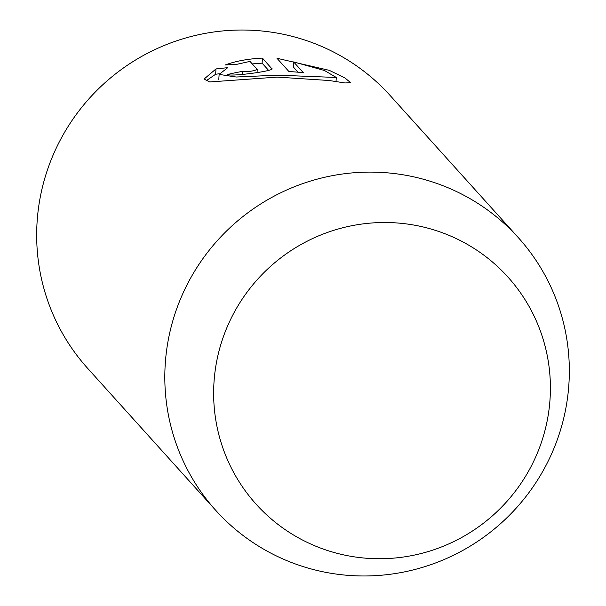 <?xml version="1.0" encoding="UTF-8"?>
<svg xmlns="http://www.w3.org/2000/svg" width="606" height="606" viewBox="0 0 606 606"><rect width="100%" height="100%" fill="white"/><g stroke="black" fill="none" stroke-linecap="round" stroke-linejoin="round"><path stroke-width="0.91" d="M518.319 237.635L390.173 95.551A203.669 200.51 138 0 0 173.233 42.011A203.669 200.51 138 0 0 37.087 222.069A203.669 200.51 138 0 0 87.681 368.365L215.827 510.449A203.669 200.51 -42 0 1 165.233 364.153A203.669 200.51 -42 0 1 301.379 184.095A203.669 200.51 -42 0 1 518.319 237.635A203.669 200.51 -42 0 1 568.913 383.931A203.669 200.51 -42 0 1 432.767 563.989A203.669 200.51 -42 0 1 215.827 510.449M213.986 382.386A169.559 166.93 -42 0 1 392.885 222.705A169.559 166.93 -42 0 1 550.059 398.854A169.559 166.93 -42 0 1 371.167 558.535A169.559 166.93 -42 0 1 213.986 382.386M215.994 68.925L227.742 67.66L219.13 74.402L236.181 77.015L277.548 75.159L336.285 77.47L324.498 70.508L293.615 61.903L303.432 72.781A203.669 200.51 138 0 0 288.956 71.569L276.965 58.274L329.263 70.334L345.109 78.076L350.624 82.674L344.965 82.969L329.247 80.515L277.283 77.106L209.631 81.954L204.161 78.985L215.994 68.925L215.645 74.25L205.843 80.984M271.783 69.258L271.829 68.539C276.253 70.788 229.969 76.947 227.788 74.47A203.669 200.51 -42 0 1 242.544 71.387C248.536 71.819 253.429 71.167 257.224 69.425L249.983 61.403L236.946 64.289L225.235 64.971C235.484 61.13 247.884 58.843 262.421 58.108L271.98 68.902M257.08 72.5L257.224 69.425M242.347 74.394L242.544 71.387M268.7 70.485L262.095 63.16L262.421 58.108M262.095 63.16L252.24 63.903M298.023 72.205L293.289 66.955L293.615 61.903M219.289 73.765L215.645 74.25M336.027 81.575L336.292 77.477M218.781 79.734L219.13 74.402"/></g></svg>
